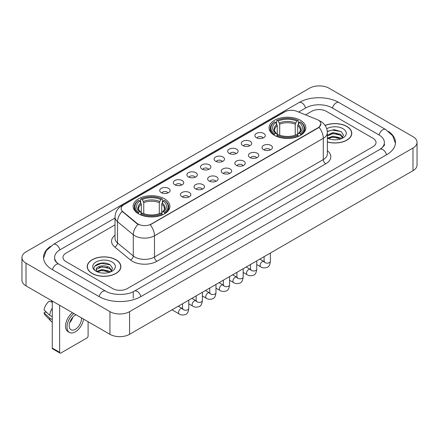 <?xml version="1.0" encoding="UTF-8"?>
<svg xmlns="http://www.w3.org/2000/svg" width="439" height="439" viewBox="0 0 439 439"><rect width="100%" height="100%" fill="white"/><g stroke="black" fill="none" stroke-linecap="round" stroke-linejoin="round"><path stroke-width="0.66" d="M164.532 198.812A18.394 10.618 0 0 0 144.491 196.513A18.394 10.618 0 0 0 133.138 206.319A18.394 10.618 0 0 0 138.521 213.831A18.394 10.618 0 0 0 158.567 216.131A18.394 10.618 0 0 0 169.92 206.319A18.394 10.618 0 0 0 164.532 198.812M300.479 120.324A18.394 10.618 0 0 0 280.433 118.025A18.394 10.618 0 0 0 269.08 127.837A18.394 10.618 0 0 0 274.468 135.344A18.394 10.618 0 0 0 294.509 137.648A18.394 10.618 0 0 0 305.862 127.837A18.394 10.618 0 0 0 300.479 120.324M256.403 137.698A5.208 3.007 180 0 1 255.372 136.847A5.208 3.007 180 0 1 257.095 133.11A5.208 3.007 180 0 1 263.768 133.445A5.208 3.007 180 0 1 264.799 136.847A5.208 3.007 180 0 1 256.403 137.698M263.131 138.005A3.122 1.805 0 0 0 262.297 137.127A3.122 1.805 0 0 0 259.219 136.672A3.122 1.805 0 0 0 257.04 138.005M242.811 145.545A5.208 3.007 180 0 1 241.779 144.694A5.208 3.007 180 0 1 243.502 140.957A5.208 3.007 180 0 1 250.175 141.292A5.208 3.007 180 0 1 251.207 144.694A5.208 3.007 180 0 1 242.811 145.545M249.539 145.858A3.122 1.805 0 0 0 248.699 144.98A3.122 1.805 0 0 0 245.626 144.519A3.122 1.805 0 0 0 243.447 145.858M229.218 153.392A5.208 3.007 180 0 1 228.187 152.542A5.208 3.007 180 0 1 229.91 148.81A5.208 3.007 180 0 1 236.577 149.145A5.208 3.007 180 0 1 237.614 152.542A5.208 3.007 180 0 1 229.218 153.392M235.946 153.705A3.122 1.805 0 0 0 235.106 152.827A3.122 1.805 0 0 0 232.028 152.371A3.122 1.805 0 0 0 229.849 153.705M215.62 161.239A5.208 3.007 180 0 1 214.589 160.389A5.208 3.007 180 0 1 216.312 156.657A5.208 3.007 180 0 1 222.985 156.992A5.208 3.007 180 0 1 224.016 160.389A5.208 3.007 180 0 1 215.62 161.239M222.348 161.552A3.122 1.805 0 0 0 221.514 160.674A3.122 1.805 0 0 0 218.435 160.219A3.122 1.805 0 0 0 216.257 161.552M202.028 169.092A5.208 3.007 180 0 1 200.996 168.241A5.208 3.007 180 0 1 202.719 164.504A5.208 3.007 180 0 1 209.392 164.839A5.208 3.007 180 0 1 210.424 168.241A5.208 3.007 180 0 1 202.028 169.092M208.755 169.399A3.122 1.805 0 0 0 207.916 168.521A3.122 1.805 0 0 0 204.843 168.066A3.122 1.805 0 0 0 202.664 169.399M188.435 176.939A5.208 3.007 180 0 1 187.404 176.088A5.208 3.007 180 0 1 189.127 172.351A5.208 3.007 180 0 1 195.794 172.686A5.208 3.007 180 0 1 196.831 176.088A5.208 3.007 180 0 1 188.435 176.939M195.163 177.252A3.122 1.805 0 0 0 194.323 176.374A3.122 1.805 0 0 0 191.245 175.913A3.122 1.805 0 0 0 189.066 177.252M174.843 184.786A5.208 3.007 180 0 1 173.806 183.936A5.208 3.007 180 0 1 175.534 180.204A5.208 3.007 180 0 1 182.201 180.539A5.208 3.007 180 0 1 183.233 183.936A5.208 3.007 180 0 1 174.843 184.786M181.57 185.099A3.122 1.805 0 0 0 180.731 184.221A3.122 1.805 0 0 0 177.652 183.765A3.122 1.805 0 0 0 175.474 185.099M161.245 192.633A5.208 3.007 180 0 1 160.213 191.783A5.208 3.007 180 0 1 161.936 188.051A5.208 3.007 180 0 1 168.609 188.386A5.208 3.007 180 0 1 169.641 191.783A5.208 3.007 180 0 1 161.245 192.633M167.972 192.946A3.122 1.805 0 0 0 167.133 192.068A3.122 1.805 0 0 0 164.06 191.613A3.122 1.805 0 0 0 161.881 192.946M263.548 149.666A5.208 3.007 180 0 1 262.511 148.816A5.208 3.007 180 0 1 264.24 145.084A5.208 3.007 180 0 1 270.907 145.419A5.208 3.007 180 0 1 271.939 148.816A5.208 3.007 180 0 1 263.548 149.666M270.276 149.979A3.122 1.805 0 0 0 269.436 149.101A3.122 1.805 0 0 0 266.358 148.645A3.122 1.805 0 0 0 264.179 149.979M249.95 157.513A5.208 3.007 180 0 1 248.918 156.663A5.208 3.007 180 0 1 250.642 152.931A5.208 3.007 180 0 1 257.314 153.266A5.208 3.007 180 0 1 258.346 156.663A5.208 3.007 180 0 1 249.95 157.513M256.678 157.826A3.122 1.805 0 0 0 255.844 156.948A3.122 1.805 0 0 0 252.765 156.493A3.122 1.805 0 0 0 250.587 157.826M236.358 165.366A5.208 3.007 180 0 1 235.326 164.515A5.208 3.007 180 0 1 237.049 160.778A5.208 3.007 180 0 1 243.722 161.113A5.208 3.007 180 0 1 244.753 164.515A5.208 3.007 180 0 1 236.358 165.366M243.085 165.673A3.122 1.805 0 0 0 242.246 164.795A3.122 1.805 0 0 0 239.173 164.34A3.122 1.805 0 0 0 236.994 165.673M222.765 173.213A5.208 3.007 180 0 1 221.733 172.362A5.208 3.007 180 0 1 223.456 168.625A5.208 3.007 180 0 1 230.124 168.96A5.208 3.007 180 0 1 231.155 172.362A5.208 3.007 180 0 1 222.765 173.213M229.493 173.526A3.122 1.805 0 0 0 228.653 172.648A3.122 1.805 0 0 0 225.575 172.187A3.122 1.805 0 0 0 223.396 173.526M209.167 181.06A5.208 3.007 180 0 1 208.135 180.209A5.208 3.007 180 0 1 209.858 176.478A5.208 3.007 180 0 1 216.531 176.813A5.208 3.007 180 0 1 217.563 180.209A5.208 3.007 180 0 1 209.167 181.06M215.895 181.373A3.122 1.805 0 0 0 215.061 180.495A3.122 1.805 0 0 0 211.982 180.039A3.122 1.805 0 0 0 209.804 181.373M195.574 188.907A5.208 3.007 180 0 1 194.543 188.062A5.208 3.007 180 0 1 196.266 184.325A5.208 3.007 180 0 1 202.939 184.66A5.208 3.007 180 0 1 203.97 188.062A5.208 3.007 180 0 1 195.574 188.907M202.302 189.22A3.122 1.805 0 0 0 201.463 188.342A3.122 1.805 0 0 0 198.39 187.887A3.122 1.805 0 0 0 196.211 189.22M181.982 196.76A5.208 3.007 180 0 1 180.95 195.909A5.208 3.007 180 0 1 182.673 192.172A5.208 3.007 180 0 1 189.341 192.507A5.208 3.007 180 0 1 190.378 195.909A5.208 3.007 180 0 1 181.982 196.76M188.71 197.067A3.122 1.805 0 0 0 187.87 196.189A3.122 1.805 0 0 0 184.792 195.734A3.122 1.805 0 0 0 182.613 197.067M316.892 119.435A9.367 5.411 180 0 1 318.143 120.045A9.367 5.411 180 0 1 320.887 123.869A9.367 5.411 180 0 1 318.143 127.694L151.285 224.027A9.367 5.411 180 0 1 136.984 223.308L122.838 211.642A9.367 5.411 180 0 1 121.142 208.541A9.367 5.411 180 0 1 123.886 204.711L284.686 111.874A9.367 5.411 180 0 1 296.687 111.27L316.892 119.435M327.362 141.962A16.83 9.718 0 0 0 351.782 133.291A16.83 9.718 0 0 0 346.854 126.421A16.83 9.718 0 0 0 325.107 125.411M115.951 259.729A16.83 9.718 0 0 0 97.606 257.627A16.83 9.718 0 0 0 87.218 266.605A16.83 9.718 0 0 0 92.146 273.475A16.83 9.718 0 0 0 110.491 275.577A16.83 9.718 0 0 0 120.879 266.605A16.83 9.718 0 0 0 115.951 259.729M320.887 123.869L319.054 127.315L318.143 127.974L150.231 224.784A12.144 7.013 60 0 1 154.473 235.787A13.883 8.012 180 0 1 134.844 235.787A13.883 8.012 180 0 1 133.286 234.717L117.52 221.717A13.883 8.012 180 0 1 115.013 217.124L115.013 238.372A13.883 8.012 0 0 0 117.52 242.97L133.286 255.97A13.883 8.012 0 0 0 134.844 257.04A13.883 8.012 0 0 0 154.473 257.04L323.296 159.571A13.883 8.012 0 0 0 327.362 153.902L327.362 132.655A13.883 8.012 180 0 1 323.296 138.318A12.144 7.013 -120 0 0 319.054 127.315M139.086 224.784L136.984 223.72L122.207 211.411A12.144 8.121 129.5 0 0 117.52 221.717L117.52 242.97A3.468 2.321 -50.5 0 1 114.678 246.954A17.351 10.02 180 0 1 115.013 235.194M112.636 288.56A10.41 6.009 0 0 0 127.359 288.56L372.985 146.747A10.41 6.009 0 0 0 376.036 142.499A10.41 6.009 0 0 0 372.985 138.247L326.364 111.33A10.41 6.009 0 0 0 311.641 111.33L305.544 114.848L311.641 111.33A10.41 6.009 0 0 1 326.364 111.33L372.985 138.247A10.41 6.009 0 0 1 376.036 142.499A10.41 6.009 0 0 1 372.985 146.747L127.359 288.56A10.41 6.009 0 0 1 112.636 288.56L66.015 261.644L112.636 288.56M115.013 224.856L66.015 253.144A10.41 6.009 0 0 0 62.964 257.391A10.41 6.009 0 0 0 66.015 261.644A10.41 6.009 0 0 1 62.964 257.391A10.41 6.009 0 0 1 66.015 253.144L115.013 224.856M327.362 141.852A16.655 9.62 0 0 0 351.612 133.291A16.655 9.62 0 0 0 346.733 126.492A16.655 9.62 0 0 0 325.173 125.505M333.069 139.728L335.687 139.811M327.873 138.071L332.921 136.145L340.499 137.917L341.416 138.653M328.339 138.554L332.921 137.045L340.664 138.927M327.362 137.264A7.842 4.527 0 0 0 328.405 138.614M327.362 135.174L332.921 132.545L340.499 134.318L342.749 137.429M327.362 136.074L332.921 133.445L340.499 135.217L342.574 137.665M327.362 138.131A11.315 6.53 0 0 0 342.952 137.906A11.315 6.53 0 0 0 342.952 128.671A11.315 6.53 0 0 0 326.759 128.786M341.685 138.537L343.457 135.058L341.213 131.684L334.161 129.659L327.291 131.321M327.949 138.422L327.362 137.797M327.313 131.535L332.307 130.092L341.059 131.579M329.81 134.142L332.307 133.692L338.557 134.224M329.81 137.742L332.307 137.286L338.557 137.824M92.267 273.404A16.655 9.62 0 0 0 110.419 275.489A16.655 9.62 0 0 0 120.703 266.605A16.655 9.62 0 0 0 115.825 259.8A16.655 9.62 0 0 0 97.672 257.715A16.655 9.62 0 0 0 87.388 266.605A16.655 9.62 0 0 0 92.267 273.404M102.166 273.042L104.784 273.118M96.964 271.384L102.018 269.458L109.591 271.225L110.507 271.96M97.431 271.867L102.018 270.358L109.755 272.24M97.046 271.73L96.234 269.831A7.842 4.527 0 0 0 97.502 271.928M111.846 270.742L109.591 267.631C104.883 264.119 95.197 266.286 96.234 269.831L96.207 269.486M96.256 269.941L96.47 269.359L102.018 266.758L109.591 268.531L111.671 270.973M110.776 271.851L112.549 268.372L110.31 264.997C102.369 259.29 88.266 266.808 96.41 271.417L96.816 271.664M112.049 261.984A11.315 6.53 0 0 0 96.048 261.984A11.315 6.53 0 0 0 96.048 271.22A11.315 6.53 0 0 0 112.049 271.22A11.315 6.53 0 0 0 112.049 261.984M94.758 266.127L101.398 263.4L110.156 264.893M98.907 267.455L101.398 267L107.648 267.538M98.907 271.05L101.398 270.6L107.648 271.137M274.134 135.146L274.627 133.835A16.517 9.537 0 0 1 274.627 121.839L275.763 122.492A14.921 8.615 0 0 0 275.763 133.176L276.888 133.813L277.25 135.152M277.25 134.608L277.25 125.636L275.763 122.492M276.586 123.913L276.586 120.703L277.08 120.423A16.517 9.537 0 0 1 297.861 120.423L296.726 121.076A14.921 8.615 0 0 0 278.216 121.076L279.703 124.221L279.703 135.19M295.238 135.19L295.238 124.221L296.726 121.076M276.586 136.101A17.214 9.938 0 0 0 298.355 136.101L297.861 135.25A16.517 9.537 0 0 1 277.08 135.25L276.586 136.397M298.355 136.397L298.355 136.101M274.627 121.839L274.134 122.119A17.214 9.938 0 0 0 270.259 128.402A17.214 9.938 0 0 0 274.134 134.685M297.861 120.423L298.355 120.703L298.355 123.913M277.08 135.25L278.216 134.592A14.921 8.615 0 0 0 296.726 134.592L297.861 135.25M275.763 133.176L274.627 133.835M278.216 121.076L277.08 120.423M276.888 124.424A13.346 7.704 0 0 0 276.888 133.813L276.949 133.857C275.05 132.024 274.282 130.778 274.633 130.12A12.841 7.414 0 0 1 277.25 125.636M300.808 134.685A17.214 9.938 0 0 0 304.682 128.402A17.214 9.938 0 0 0 300.808 122.119L300.314 121.839A16.517 9.537 0 0 1 300.314 133.835L300.808 135.146M300.314 133.835L299.178 133.176A14.921 8.615 0 0 0 299.178 122.492L300.314 121.839M299.178 122.492L297.691 125.636L297.691 134.608L298.059 133.813L299.178 133.176M297.691 125.636A12.841 7.414 0 0 1 300.309 130.12C300.66 130.784 299.886 132.029 297.993 133.857L298.059 133.813A13.346 7.704 0 0 0 298.059 124.424M297.691 135.152L297.691 134.608M138.192 213.634L138.686 212.317A16.517 9.537 0 0 1 138.686 200.321L139.821 200.98A14.921 8.615 0 0 0 139.821 211.664L140.941 212.3L141.309 213.639M141.309 213.091L141.309 204.124L139.821 200.98M140.645 202.401L140.645 199.191L141.138 198.905A16.517 9.537 0 0 1 161.92 198.905L160.784 199.564A14.921 8.615 0 0 0 142.274 199.564L143.762 202.708L143.762 213.678M159.297 213.678L159.297 202.708L160.784 199.564M140.645 214.589A17.214 9.938 0 0 0 162.414 214.589L161.92 213.733A16.517 9.537 0 0 1 141.138 213.733L140.645 214.88M162.414 214.88L162.414 214.589M138.686 200.321L138.192 200.607A17.214 9.938 0 0 0 134.318 206.89A17.214 9.938 0 0 0 138.192 213.173M161.92 198.905L162.414 199.191L162.414 202.401M141.138 213.733L142.274 213.08A14.921 8.615 0 0 0 160.784 213.08L161.92 213.733M139.821 211.664L138.686 212.317M142.274 199.564L141.138 198.905M140.941 202.911A13.346 7.704 0 0 0 140.941 212.3L141.007 212.344C139.108 210.506 138.34 209.266 138.691 208.607A12.841 7.414 0 0 1 141.309 204.124M164.866 213.173A17.214 9.938 0 0 0 168.741 206.89A17.214 9.938 0 0 0 164.866 200.607L164.373 200.321A16.517 9.537 0 0 1 164.373 212.317L164.866 213.634M164.373 212.317L163.237 211.664A14.921 8.615 0 0 0 163.237 200.98L164.373 200.321M163.237 200.98L161.75 204.124L161.75 213.091L162.112 212.3L163.237 211.664M161.75 204.124A12.841 7.414 0 0 1 164.367 208.607C164.718 209.266 163.945 210.511 162.051 212.344L162.112 212.3A13.346 7.704 0 0 0 162.112 202.911M161.75 213.639L161.75 213.091M59.633 352.314A1.734 1.004 120 0 0 59.995 353.11L52.631 348.857A1.734 1.004 -60 0 1 52.274 348.067L59.633 352.314L59.633 305.281M52.274 301.028L52.274 348.067M59.995 353.11A1.734 1.004 120 0 0 60.862 353.022L86.873 338.008A1.734 1.004 120 0 0 88.096 335.879L88.096 321.71M76.068 314.768A8.676 5.01 120 0 0 75.338 315.142A8.676 5.01 120 0 0 69.669 322.786A8.676 5.01 120 0 0 70.997 329.738A8.676 5.01 120 0 0 75.338 329.305A8.676 5.01 120 0 0 81.429 317.863M69.73 322.583A8.676 5.01 120 0 0 72.847 317.188M51.533 300.605L51.533 301.577L52.274 302.005M72.462 312.683A11.798 6.81 120 0 0 65.916 323.038A11.798 6.81 120 0 0 67.968 331.593L69.439 332.444A11.798 6.81 120 0 0 75.338 331.857A11.798 6.81 120 0 0 83.564 319.093M73.933 313.534A11.798 6.81 120 0 0 67.386 323.889A11.798 6.81 120 0 0 69.439 332.444M52.274 308.173A11.452 6.612 120 0 0 49.667 315.229L44.048 309.972A9.021 5.208 120 0 1 49.08 301.253L52.274 302.219M52.274 316.733L49.667 315.229M47.088 312.815L45.557 311.931L44.048 312.804L49.667 318.061L52.274 319.565M49.667 318.061A11.452 6.612 120 0 0 51.078 321.26A11.452 6.612 120 0 0 51.945 321.941L52.274 322.127M44.048 312.804A9.021 5.208 120 0 0 45.113 315.048L51.078 321.26M380.904 148.766A18.74 10.821 0 0 0 384.366 142.499A18.74 10.821 0 0 0 378.873 134.85L332.252 107.934A18.74 10.821 0 0 0 305.753 107.934L298.619 112.049M115.013 218.051L60.127 249.742A18.74 10.821 0 0 0 54.634 257.391A18.74 10.821 0 0 0 58.096 263.658M109.937 311.652A13.883 8.012 0 0 0 129.565 311.652L412.984 148.025A13.883 8.012 0 0 0 417.05 142.357A13.883 8.012 0 0 0 412.984 136.688L329.063 88.239A13.883 8.012 0 0 0 309.435 88.239L26.016 251.871A13.883 8.012 0 0 0 21.95 257.534A13.883 8.012 0 0 0 26.016 263.202L109.937 311.652L109.937 334.32A13.883 8.012 0 0 0 129.565 334.32L412.984 170.694A13.883 8.012 0 0 0 417.05 165.026L417.05 142.357M21.95 257.534L21.95 280.203A13.883 8.012 0 0 0 26.016 285.871L109.937 334.32M50.43 246.372A29.847 17.231 0 0 0 43.532 257.391A29.847 17.231 0 0 0 52.274 269.579L98.896 296.495A29.847 17.231 0 0 0 141.1 296.495L386.726 154.682A29.847 17.231 0 0 0 395.468 142.499A29.847 17.231 0 0 0 388.57 131.48M122.838 211.642L122.838 212.053M136.984 223.308L136.984 223.72M151.285 224.027L151.285 224.307M318.143 127.694L318.143 127.974M156.926 261.287A3.468 2.003 60 0 1 154.473 257.04L154.473 235.787L323.296 138.318L323.296 159.571A3.468 2.003 60 0 0 325.749 163.818L156.926 261.287A17.351 10.02 180 0 1 132.391 261.287A17.351 10.02 180 0 1 130.443 259.954L114.678 246.954M327.362 132.655C327.126 127.661 324.931 123.919 320.783 121.427L319.027 120.571A12.144 5.691 112 0 0 318.868 120.511M122.854 205.425A12.144 7.013 -120 0 0 121.592 205.896C117.443 208.388 115.248 212.13 115.013 217.124M121.592 205.896L283.665 112.324A12.144 7.013 60 0 1 284.587 111.934M138.022 224.362A12.144 8.121 129.5 0 0 133.286 234.717L133.286 255.97A3.468 2.321 -50.5 0 1 130.443 259.954M327.362 150.725A17.351 10.02 180 0 1 325.749 163.818M295.238 124.221A12.841 7.414 0 0 0 279.703 124.221M295.601 123.008A13.346 7.704 0 0 0 279.341 123.008M159.297 202.708A12.841 7.414 0 0 0 143.762 202.708M159.659 201.496A13.346 7.704 0 0 0 143.399 201.496M270.353 253.04L270.353 261.331A3.122 1.805 180 0 1 269.294 262.687A3.122 1.805 180 0 1 265.019 262.61A3.122 1.805 180 0 1 264.102 261.331L264.004 262.006L264.283 261.776M270.353 261.331C269.925 264.958 268.8 266.983 266.983 267.411C264.399 268.207 262.324 268.031 260.755 266.874A3.122 1.805 -60 0 1 260.278 264.371A3.122 1.805 -60 0 1 262.319 261.617A3.122 1.805 -60 0 1 262.456 261.54A3.122 1.805 -60 0 1 263.883 261.463L264.514 261.71M256.755 260.887L256.755 269.184A3.122 1.805 180 0 1 255.696 270.534A3.122 1.805 180 0 1 251.426 270.457A3.122 1.805 180 0 1 250.51 269.184L250.411 269.859L250.691 269.623M256.755 269.184C256.327 272.811 255.207 274.836 253.385 275.258C250.806 276.06 248.732 275.879 247.162 274.721A3.122 1.805 -60 0 1 246.685 272.218A3.122 1.805 -60 0 1 248.726 269.464A3.122 1.805 -60 0 1 248.864 269.392A3.122 1.805 -60 0 1 250.285 269.31L250.921 269.562M243.162 268.739L243.162 277.031A3.122 1.805 180 0 1 242.103 278.381A3.122 1.805 180 0 1 237.828 278.304A3.122 1.805 180 0 1 236.917 277.031L236.813 277.706L237.093 277.475M243.162 277.031C242.734 280.658 241.609 282.683 239.793 283.106C237.214 283.907 235.139 283.726 233.57 282.568A3.122 1.805 -60 0 1 233.093 280.066A3.122 1.805 -60 0 1 235.128 277.311A3.122 1.805 -60 0 1 235.271 277.239A3.122 1.805 -60 0 1 236.692 277.157L237.329 277.41M229.57 276.586L229.57 284.878A3.122 1.805 180 0 1 228.51 286.233A3.122 1.805 180 0 1 224.236 286.151A3.122 1.805 180 0 1 223.319 284.878L223.221 285.553L223.5 285.323M229.57 284.878C229.142 288.505 228.017 290.53 226.2 290.958C223.621 291.754 221.547 291.573 219.977 290.415A3.122 1.805 -60 0 1 219.495 287.913A3.122 1.805 -60 0 1 221.536 285.163A3.122 1.805 -60 0 1 221.673 285.087A3.122 1.805 -60 0 1 223.1 285.01L223.731 285.257M215.972 284.434L215.972 292.725A3.122 1.805 180 0 1 214.918 294.081A3.122 1.805 180 0 1 210.643 294.004A3.122 1.805 180 0 1 209.727 292.725L209.628 293.4L209.908 293.17M215.972 292.725C215.544 296.352 214.424 298.377 212.602 298.805C210.023 299.601 207.949 299.425 206.379 298.268A3.122 1.805 -60 0 1 205.902 295.765A3.122 1.805 -60 0 1 207.943 293.011A3.122 1.805 -60 0 1 208.081 292.934A3.122 1.805 -60 0 1 209.502 292.857L210.138 293.104M202.379 292.281L202.379 300.578A3.122 1.805 180 0 1 201.32 301.928A3.122 1.805 180 0 1 197.045 301.851A3.122 1.805 180 0 1 196.134 300.578L196.03 301.253L196.31 301.017M202.379 300.578C201.951 304.205 200.826 306.23 199.01 306.652C196.431 307.454 194.356 307.273 192.787 306.115A3.122 1.805 -60 0 1 192.309 303.612A3.122 1.805 -60 0 1 194.351 300.858A3.122 1.805 -60 0 1 194.488 300.786A3.122 1.805 -60 0 1 195.909 300.704L196.546 300.956M188.786 300.133L188.786 308.425A3.122 1.805 180 0 1 187.727 309.775A3.122 1.805 180 0 1 183.453 309.698A3.122 1.805 180 0 1 182.536 308.425L182.437 309.1L182.717 308.869M188.786 308.425C188.358 312.052 187.233 314.077 185.417 314.5C182.838 315.301 180.764 315.12 179.194 313.962A3.122 1.805 -60 0 1 178.711 311.46A3.122 1.805 -60 0 1 180.753 308.71A3.122 1.805 -60 0 1 180.895 308.633A3.122 1.805 -60 0 1 182.317 308.551L182.948 308.804M140.892 296.616A5.553 3.205 -120 0 0 137.177 291.392A5.553 3.205 -120 0 0 134.4 291.117C127.568 295.535 112.422 295.535 105.596 291.117L58.974 264.201C58.42 263.998 55.715 262.154 54.864 260.201L54.634 259.092M99.104 296.616A5.553 3.205 -60 0 1 102.819 291.392A5.553 3.205 -60 0 1 105.596 291.117M52.482 269.7A5.553 3.205 -60 0 1 56.197 264.476A5.553 3.205 -60 0 1 58.974 264.201M43.56 258.176L46.325 250.625L53.421 244.369A5.553 3.205 60 0 1 56.197 244.644A5.553 3.205 60 0 1 59.918 249.868M53.421 244.369L299.052 102.556A5.553 3.205 60 0 1 301.823 102.83A5.553 3.205 60 0 1 305.544 108.054M299.052 102.556C309.879 96.114 328.125 96.114 338.957 102.556A5.553 3.205 120 0 0 336.181 102.83A5.553 3.205 120 0 0 332.46 108.054M395.44 143.279L392.675 135.728L385.579 129.472A5.553 3.205 120 0 0 382.803 129.746A5.553 3.205 120 0 0 379.082 134.971M386.518 154.802A5.553 3.205 -120 0 0 382.803 149.584A5.553 3.205 -120 0 0 380.026 149.309L134.4 291.117M129.565 334.32L129.565 311.652M26.016 285.871L26.016 263.202M412.984 170.694L412.984 148.025M133.247 298.196L133.247 291.962M283.665 112.324L285.893 111.287M351.612 134.68L351.612 133.291M120.703 267.993L120.703 266.605M87.388 267.993L87.388 266.605M270.259 131.579L270.259 128.402M304.682 131.579L304.682 128.402M134.318 210.061L134.318 206.89M168.741 210.061L168.741 206.89M260.755 266.874L256.755 264.563M264.102 256.645L264.102 261.331M263.883 261.463L259.822 259.12M247.162 274.721L243.162 272.41M250.51 264.498L250.51 269.184M250.285 269.31L246.23 266.967M233.57 282.568L229.57 280.258M236.917 272.345L236.917 277.031M236.692 277.157L232.632 274.814M219.977 290.415L215.972 288.105M223.319 280.192L223.319 284.878M223.1 285.01L219.039 282.667M206.379 298.268L202.379 295.957M209.727 288.039L209.727 292.725M209.502 292.857L205.447 290.514M192.787 306.115L188.786 303.804M196.134 295.891L196.134 300.578M195.909 300.704L191.854 298.361M179.194 313.962L172.011 309.819M182.536 303.739L182.536 308.425M182.317 308.551L178.256 306.208M384.366 144.201C385.14 144.76 383.691 146.461 380.026 149.309M338.957 102.556L385.579 129.472"/></g></svg>

